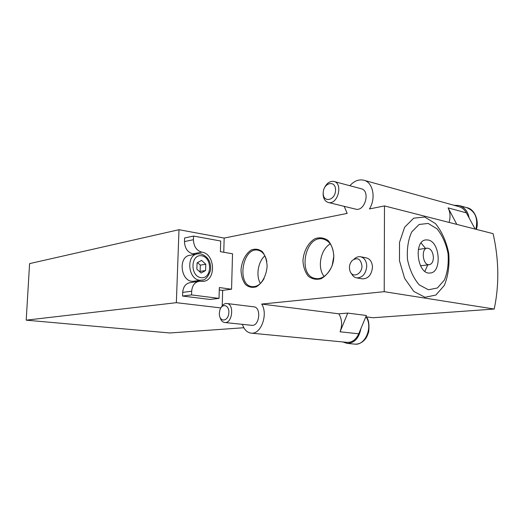 <?xml version="1.0" encoding="UTF-8"?>
<svg xmlns="http://www.w3.org/2000/svg" width="524" height="524" viewBox="0 0 524 524"><rect width="100%" height="100%" fill="white"/><g stroke="black" fill="none" stroke-linecap="round" stroke-linejoin="round"><path stroke-width="0.79" d="M494.204 309.036L384.216 291.678L384.478 205.925L493.11 233.658C498.972 259.622 499.333 284.748 494.204 309.036L373.081 317.741L365.824 316.817M220.853 307.916L176.352 302.682L26.2 320.164L169.822 332.976L243.83 327.736M424.722 217.008L435.49 223.617C441.863 231.51 446.271 241.354 448.714 253.164C449.671 265.203 448.203 275.965 444.313 285.442L435.863 295.045L425.003 297.285L413.822 291.436L404.652 278.421L399.491 260.847L399.504 242.461L404.639 227.2L413.698 218.181L424.722 217.008M197.07 262.865L196.86 269.212L201.131 273.037L205.572 270.528L205.768 264.234L201.537 260.395L197.07 262.865M384.478 205.925L369.42 208.945C376.317 198.157 372.95 182.018 363.636 180.177C358.691 179.156 354.093 181.003 349.849 185.719M344.209 206.351L347.17 213.406L224.167 238.066L178.992 229.702L29.586 263.618L26.2 320.164M384.216 291.678L261.673 304.071L338.845 313.811L347.746 313.097L366.381 315.487L358.737 333.801C356.006 339.67 352.135 342.526 347.13 342.369L251.12 333.133C260.887 334.816 268.445 314.289 261.673 304.071M355.455 209.089L355.672 209.142C365.077 211.834 370.743 190.526 361.062 188.719L334.07 181.494M220.014 317.315C220.899 320.433 222.471 322.168 224.724 322.515L251.762 325.325C259.524 326.57 261.62 307.208 253.773 306.809L226.813 303.507C224.554 303.376 222.661 304.713 221.115 307.523M333.834 256.144L332.144 265.675C329.485 271.622 325.856 275.945 321.271 278.644C316.522 279.993 312.206 279.187 308.335 276.24C305.119 272.179 303.324 267.037 302.944 260.808C303.547 251.304 308.223 242.625 314.957 238.708C319.64 237.117 324.002 237.706 328.037 240.47C331.443 244.459 333.375 249.686 333.834 256.144M267.109 266.231C266.5 275.336 262.183 283.484 256.295 286.792C252.273 287.984 248.645 287.204 245.402 284.453C242.73 280.681 241.263 275.919 241.007 270.174C241.616 261.411 245.664 253.465 251.389 249.941C255.358 248.54 259.033 249.136 262.4 251.736C265.223 255.457 266.795 260.284 267.109 266.231M222.215 305.82L222.661 290.348M223.761 252.26L224.167 238.066M242.409 324.356C244.158 329.629 247.059 332.557 251.12 333.133M360.735 256.793L366.25 257.854C370.141 258.882 372.21 262.02 372.466 267.26C371.608 274.858 368.274 278.729 362.457 278.86L356.739 277.903C354.466 277.491 352.724 276.069 351.519 273.652L351.257 273.253M194.614 281.113L193.795 281.231C180.819 283.15 177.309 256.085 190.415 255.208L197.044 253.983M193.546 236.069L184.599 237.975L184.474 241.571C184.789 248.225 187.566 252.306 192.799 253.826L201.806 252.149C196.539 250.603 193.742 246.457 193.422 239.717L193.546 236.069L220.702 241.007L220.388 251.684L232.532 253.767L231.562 289.222L219.34 287.552L219.019 298.392L191.561 294.92L191.686 291.206C192.229 285.436 194.758 282.135 199.264 281.296L202.971 281.388C216.412 280.857 215.285 253.695 201.806 252.149M219.268 289.962L222.386 290.381L231.562 289.222M198.57 281.401L190.238 282.6C185.751 283.425 183.236 286.687 182.686 292.385L182.555 296.047L209.882 299.446L219.019 298.392M197.581 281.539L199.146 280.458M194.836 254.389L192.799 253.826M176.352 302.682L178.992 229.702M428.154 223.434L437.049 228.85C442.328 235.368 445.983 243.536 448.013 253.341C448.806 263.343 447.588 272.27 444.359 280.104L437.37 287.997L428.422 289.772L419.252 284.873C413.632 278.401 409.729 269.998 407.528 259.668C406.742 249.116 408.124 239.887 411.687 231.968L419.095 224.475L428.154 223.434M428.219 240.025C440.291 241.977 441.994 272.965 429.981 273.011C417.156 274.786 413.207 240.162 426.189 239.887L428.219 240.025M425.547 248.402L421.067 242.972M424.892 271.314L427.774 264.889M433.407 257.494C432.922 251.723 430.879 248.605 427.289 248.147C420.765 248.278 422.75 265.616 429.182 264.712C431.822 264.181 433.23 261.777 433.407 257.494M361.953 265.943C362.182 273.96 353.012 278.342 350.242 271.701C348.689 267.581 349.364 263.827 352.266 260.435C357.551 257.035 360.781 258.869 361.953 265.943M354.06 259.138L354.139 259.085C356.117 257.192 358.259 256.413 360.551 256.76C364.435 257.788 366.505 260.939 366.754 266.212C365.89 273.862 362.549 277.759 356.739 277.903M347.746 313.097L340.069 331.803C342.46 325.194 342.054 319.195 338.845 313.811M364.095 180.302L458.624 206.574C461.965 207.478 464.552 209.574 466.386 212.862L448.092 207.871L456.804 224.39M466.386 212.862L475.117 229.067M448.092 207.871C450.267 212.227 450.594 217.08 449.068 222.418M219.327 313.26L219.359 314.498C219.87 322.43 227.973 321.539 228.798 313.313C229.774 305.106 222.058 302.551 219.831 310.188L219.327 313.26M224.724 322.515C232.394 323.76 234.569 303.881 226.813 303.507M342.86 341.962L347.065 343.384C354.381 343.161 358.992 338.242 360.898 328.633M469.104 217.905C467.886 211.296 464.513 207.157 458.991 205.493L453.843 205.244M323.256 191.974L323.118 193.762C323.249 198.544 324.998 201.452 328.378 202.493C337.725 205.179 343.469 183.203 333.834 181.435C329.832 180.898 326.642 183.164 324.258 188.234M323.197 192.95C322.948 203.312 335.458 200.607 335.556 190.088C335.681 179.581 323.223 182.673 323.197 192.95M182.555 296.047L191.561 294.92M205.572 270.528L200.116 271.393L200.319 265.144L197.515 262.616M199.611 271.674L200.116 271.393M205.768 264.234L200.319 265.144M264.109 278.519C260.788 284.316 256.793 287.028 252.129 286.654C236.396 285.325 242.409 246.869 257.847 250.164C262.491 251.193 265.485 255.037 266.834 261.686M260.402 283.484C255.745 275.84 258.044 261.62 264.889 255.804M333.768 256.439C333.893 268.733 324.369 280.196 315.815 278.519C297.213 276.574 304.719 234.759 322.967 238.944C329.779 240.824 333.382 246.66 333.768 256.439M324.127 276.436C317.033 267.895 320.498 249.404 330.258 243.883M201.688 255.784C212.633 257.481 211.978 279.318 200.98 277.674C189.819 276.187 190.598 253.793 201.688 255.784M358.737 333.801L340.069 331.803M366.374 316.889C368.66 319.496 369.44 324.461 368.706 331.777C366.892 337.22 366.322 337.607 365.097 339.29C362.13 342.748 358.685 344.36 354.774 344.117C365.274 345.794 373.167 326.911 366.014 316.843M475.871 229.257C478.268 218.181 475.15 210.962 466.524 207.596L459.476 205.624M184.474 241.571L193.422 239.717M182.686 292.385L191.686 291.206M202.434 279.967L201.458 280.117C188.437 282.043 184.887 254.664 198.046 253.799L200.672 253.845C207.799 256.262 211.12 261.64 210.641 269.978C208.225 277.111 205.159 280.491 201.458 280.117L193.795 281.231M426.189 239.887L425.449 239.999M426.936 248.199L418.316 249.444M429.182 264.712L420.523 265.806M354.774 344.117L347.065 343.384M476.29 229.361C479.257 222.379 475.327 208.821 466.524 207.596M355.672 209.142L328.378 202.493"/></g></svg>
